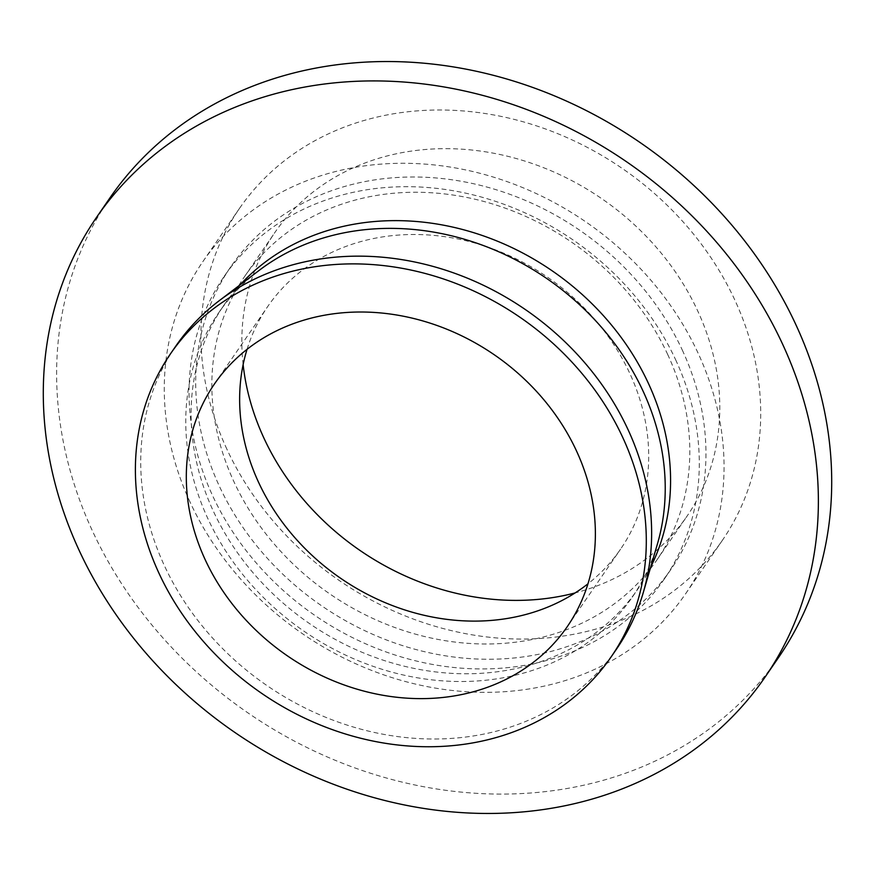 <?xml version="1.0" encoding="UTF-8"?>
<svg xmlns="http://www.w3.org/2000/svg" width="875" height="875" viewBox="0 0 875 875"><rect width="100%" height="100%" fill="white"/><g stroke="black" fill="none" stroke-linecap="round" stroke-linejoin="round"><path stroke-width="0.66" stroke-dasharray="4.38 3.28" d="M247.056 349.311A214.112 182.656 34.5 0 1 267.761 306.469A214.112 182.656 34.5 0 1 454.005 238.197A214.112 182.656 34.5 0 1 629.705 373.188A214.112 182.656 34.5 0 1 620.561 549.161A214.112 182.656 34.5 0 1 587.956 583.822M682.259 349.989A267.072 227.839 34.5 0 1 670.863 569.483A267.072 227.839 34.5 0 1 438.55 654.642A267.072 227.839 34.5 0 1 219.395 486.259A267.072 227.839 34.5 0 1 230.792 266.766A267.072 227.839 34.5 0 1 463.105 181.606A267.072 227.839 34.5 0 1 682.259 349.989M675.598 359.68A267.072 227.839 34.5 0 1 664.202 579.173A267.072 227.839 34.5 0 1 431.889 664.322A267.072 227.839 34.5 0 1 212.734 495.95A267.072 227.839 34.5 0 1 224.131 276.445A267.072 227.839 34.5 0 1 456.444 191.297A267.072 227.839 34.5 0 1 675.598 359.68M243.13 364.602A250.162 213.412 34.5 0 1 274.706 232.739A250.162 213.412 34.5 0 1 492.319 152.983A250.162 213.412 34.5 0 1 697.605 310.702A250.162 213.412 34.5 0 1 686.93 516.305A250.162 213.412 34.5 0 1 575.083 592.944M667.614 354.298A250.162 213.412 34.5 0 1 656.939 559.902A250.162 213.412 34.5 0 1 439.327 639.669A250.162 213.412 34.5 0 1 234.041 481.95A250.162 213.412 34.5 0 1 244.716 276.347A250.162 213.412 34.5 0 1 462.328 196.58A250.162 213.412 34.5 0 1 667.614 354.298M190.269 502.556A292.994 249.944 34.5 0 1 202.77 261.756A292.994 249.944 34.5 0 1 457.636 168.339A292.994 249.944 34.5 0 1 698.053 353.062A292.994 249.944 34.5 0 1 685.552 593.863A292.994 249.944 34.5 0 1 430.697 687.28A292.994 249.944 34.5 0 1 190.269 502.556M226.931 449.269A292.994 249.944 34.5 0 1 239.433 208.48A292.994 249.944 34.5 0 1 494.288 115.062A292.994 249.944 34.5 0 1 734.716 299.775A292.994 249.944 34.5 0 1 722.214 540.575A292.994 249.944 34.5 0 1 467.348 633.992A292.994 249.944 34.5 0 1 226.931 449.269M778.4 657.727A405.672 346.073 34.5 0 1 425.513 787.073A405.672 346.073 34.5 0 1 92.619 531.311A405.672 346.073 34.5 0 1 109.933 197.892M657.42 543.988A250.961 214.091 34.5 0 1 632.264 597.166A250.961 214.091 34.5 0 1 413.963 677.184A250.961 214.091 34.5 0 1 208.031 518.962A250.961 214.091 34.5 0 1 218.739 312.714A250.961 214.091 34.5 0 1 259.405 270.2M650.65 567.252A250.961 214.091 34.5 0 1 637.602 589.422A250.961 214.091 34.5 0 1 419.3 669.43A250.961 214.091 34.5 0 1 213.369 511.208A250.961 214.091 34.5 0 1 224.077 304.959A250.961 214.091 34.5 0 1 240.111 284.845M616.492 649.119A267.411 228.123 34.5 0 1 383.884 734.388A267.411 228.123 34.5 0 1 164.456 565.786A267.411 228.123 34.5 0 1 175.864 346.019M567.252 626.664L620.561 549.161M664.202 579.173L670.863 569.483M656.939 559.902L686.93 516.305M202.77 261.756L239.433 208.48M218.739 312.714L224.077 304.959M632.264 597.166L637.602 589.422M685.552 593.863L722.214 540.575M244.716 276.347L274.706 232.739M224.131 276.445L230.792 266.766M214.452 383.972L267.761 306.469"/><path stroke-width="1.31" d="M587.956 583.822A214.112 182.656 34.5 0 1 258.628 482.431A214.112 182.656 34.5 0 1 247.056 349.311M576.384 450.702A214.112 182.656 34.5 0 1 567.252 626.664A214.112 182.656 34.5 0 1 381.008 694.925A214.112 182.656 34.5 0 1 205.308 559.945A214.112 182.656 34.5 0 1 214.452 383.972A214.112 182.656 34.5 0 1 400.695 315.711A214.112 182.656 34.5 0 1 576.384 450.702M575.083 592.944A250.162 213.412 34.5 0 1 264.031 438.342A250.162 213.412 34.5 0 1 243.13 364.602M79.286 550.681A405.672 346.073 34.5 0 1 96.6 217.273A405.672 346.073 34.5 0 1 449.487 87.927A405.672 346.073 34.5 0 1 782.381 343.689A405.672 346.073 34.5 0 1 765.067 677.108A405.672 346.073 34.5 0 1 412.18 806.455A405.672 346.073 34.5 0 1 79.286 550.681M96.6 217.273L109.933 197.892A405.672 346.073 34.5 0 1 462.82 68.545A405.672 346.073 34.5 0 1 795.714 324.319A405.672 346.073 34.5 0 1 778.4 657.727L765.067 677.108M170.527 353.762L175.864 346.019A267.411 228.123 34.5 0 1 219.198 300.716L259.405 270.2A250.961 214.091 34.5 0 1 642.972 390.917A250.961 214.091 34.5 0 1 657.42 543.988L643.311 592.452A267.411 228.123 34.5 0 1 616.492 649.119L611.166 656.873A267.411 228.123 34.5 0 1 378.558 742.131A267.411 228.123 34.5 0 1 159.119 573.541A267.411 228.123 34.5 0 1 170.527 353.762A267.411 228.123 34.5 0 1 403.145 268.505A267.411 228.123 34.5 0 1 622.573 437.095A267.411 228.123 34.5 0 1 611.166 656.873M240.111 284.845A250.961 214.091 34.5 0 1 648.309 383.162A250.961 214.091 34.5 0 1 650.65 567.252M219.198 300.716A267.411 228.123 34.5 0 1 627.911 429.352A267.411 228.123 34.5 0 1 643.311 592.452"/></g></svg>
